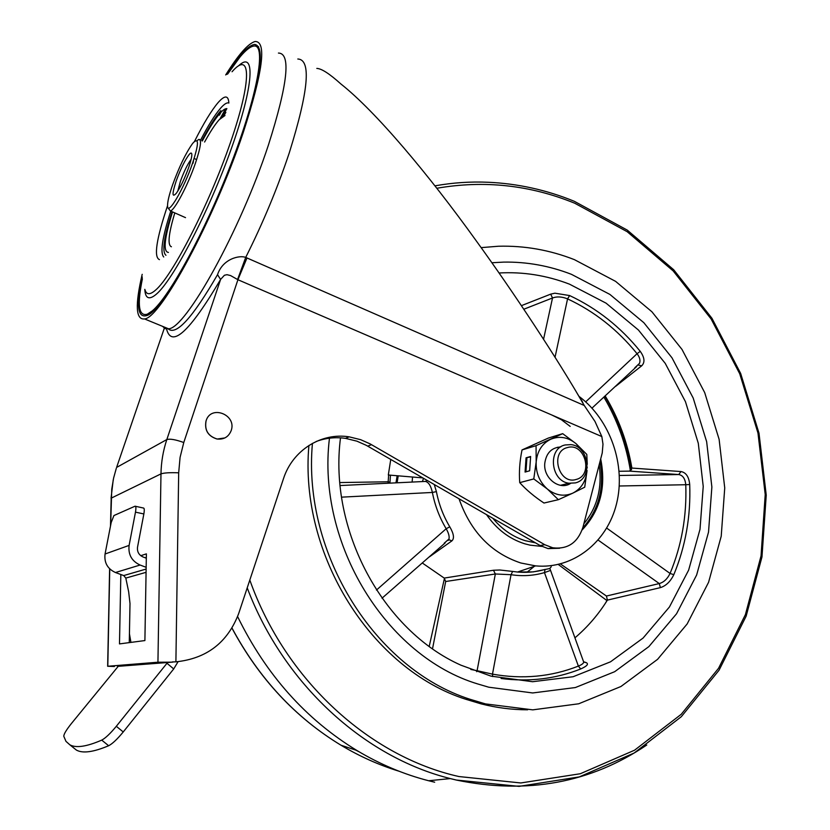 <?xml version="1.0" encoding="UTF-8"?>
<svg xmlns="http://www.w3.org/2000/svg" width="830" height="830" viewBox="0 0 830 830"><rect width="100%" height="100%" fill="white"/><g stroke="black" fill="none" stroke-linecap="round" stroke-linejoin="round"><path stroke-width="1.25" d="M142.272 276.961C136.12 305.326 137.573 318.201 146.651 315.587C163.074 312.018 214.399 216.661 242.028 134.076C260.9 76.038 265.133 46.158 254.706 44.415C248.378 45.235 239.082 55.226 226.818 74.399M225.698 74.939C238.376 54.635 248.17 43.492 255.069 41.5C266.928 41.251 262.934 71.733 243.107 132.956C214.192 219.473 160.325 318.45 144.524 318.938C135.757 320.007 134.979 305.139 142.189 274.325M162.576 326.356L165.097 328.639L168.552 328.805C185.536 328.836 240.192 230.999 268.474 144.866C287.813 83.872 291.133 53.276 278.434 53.058M220.033 118.804L225.563 108.813M220.988 112.216L219.411 115.183M316.811 68.413C321.521 68.558 329.52 73.725 340.819 83.913C375.814 111.542 428.519 174.373 476.296 240.907C512.681 291.04 558.206 359.867 584.258 405.486L595.006 421.495L601.833 436.559L237.919 279.72L230.584 275.57L226.984 274.689L224.411 275.259L220.583 279.451L217.533 274.668C192.57 317.776 176.136 335.849 168.22 328.877M576.404 392.061L584.258 405.486L245.711 257.414C239.984 255.018 222.865 258.441 217.533 274.668M146.163 567.315L140.094 565.033C131.731 561.132 128.069 554.596 129.107 545.403L135.477 512.141C136.151 508.126 136.016 506.144 135.051 506.196L113.928 515.544L111.178 522.558L105.057 554.004C104.051 562.688 107.527 568.861 115.463 572.524L123.722 575.574L125.807 578.085L146.07 572.327M167.764 662.288L116.314 726.292C110.338 733.544 105.472 738.15 101.727 740.121C86.559 746.689 75.924 748.245 69.824 744.79L65.975 741.366L63.796 736.283C63.775 734.156 66.348 729.861 71.525 723.397L118.327 666.189M69.824 744.79L76.36 750.05C82.595 753.609 93.365 752.177 108.647 745.734C112.413 743.794 117.279 739.198 123.234 731.956L173.709 668.928L178.066 661.697M135.477 512.141L143.86 513.957L137.531 547.157C137.012 551.732 138.838 555 143.009 556.951L146.319 558.206M143.86 513.957C144.524 509.942 144.368 507.96 143.393 508.022L135.529 506.3M222.284 116.781L226.849 108.626M247.018 257.902L237.919 279.72L183.772 442.514C175.555 439.578 169.911 438.603 166.83 439.558L220.583 279.451C189.562 331.917 171.551 348.424 166.54 328.991M297.814 59.003C311.458 59.563 308.594 90.895 289.234 152.99C277.345 188.503 262.84 223.312 245.711 257.414L237.567 279.523M118.192 666.355L117.476 666.428M114.416 666.5L107.796 666.262L157.939 662.216L172.069 662.164L118.223 666.324M582.982 403.266L582.235 401.45M316.178 441.498C325.661 437.97 335.434 436.922 345.488 438.354L356.91 441.166L366.217 445.295L540.174 545.559L548.101 548.609L552.728 547.779C567.699 549.564 577.763 542.727 582.94 527.268L602.238 452.973L602.985 444.185L601.833 436.559M552.728 547.779L544.771 544.719L370.035 443.843L360.677 439.693L349.212 436.85C321.386 432.316 292.585 450.13 283.466 478.723L238.687 613.536C227.659 642.503 206.732 658.605 175.898 661.842L176.375 661.821M548.101 548.609L559.659 548.246M172.069 662.164L172.972 662.07M157.939 662.216L160.978 473.878C164.091 472.82 169.994 472.467 178.678 472.81L175.898 661.842L172.235 661.935M140.768 555.695L146.391 553.869L144.897 640.563L119.489 643.904L120.827 574.516M129.273 642.617L129.999 603.493L128.65 591.738L125.807 578.085M145.219 557.791L146.329 557.438M129.439 633.85L130.933 642.399M231.176 430.594C237.027 414.793 210.882 404.407 206.099 420.789C204.377 430.106 208.071 436.186 217.169 439.018C223.965 439.682 228.634 436.87 231.176 430.594M224.878 437.929L217.107 439.049C208.008 436.217 204.325 430.137 206.037 420.82L206.099 420.789M189.354 154.266C185.121 159.702 180.722 168.615 176.178 181.002C171.955 193.971 172.018 198.028 176.385 193.172C180.535 187.186 184.644 178.585 188.721 167.37C190.848 161.176 191.886 156.86 191.823 154.422C191.699 152.658 190.869 152.606 189.354 154.266M177.786 191.118L180.369 181.428C183.98 171.53 187.57 164.143 191.149 159.287M172.588 184.903C179.052 167.152 185.598 153.519 192.238 143.995L193.463 142.49C199.044 137.334 198.744 144.233 192.56 163.209C183.762 189.105 167.536 216.485 167.556 205.933C167.432 201.97 169.102 194.957 172.588 184.903M142.397 278.807C137.023 304.994 138.683 316.78 147.367 314.155L152.232 310.918C169.496 296.798 205.3 231.134 231.311 163.23C257.445 95.243 266.368 44.716 254.208 46.024C250.712 46.231 246.012 49.842 240.119 56.834L227.638 74.067M196.918 140.737L198.889 139.388C201.866 139.44 200.684 147.47 195.33 163.469C187.943 185.121 174.507 210.509 170.368 210.955L168.718 208.797M193.597 160.149L193.037 163.251M488.777 687.209L477.8 683.972C386.469 656.54 316.427 543.681 329.469 438.188C316.427 543.681 386.469 656.54 477.8 683.972L488.777 687.209L532.673 692.957L575.346 687.551L614.677 671.698L648.884 646.601L676.543 613.785L696.64 574.993L708.529 532.092L711.87 487.023L706.652 441.705L693.175 398.006L671.958 357.761L643.841 322.694L609.884 294.411L571.434 274.325L609.884 294.411L643.841 322.694L671.958 357.761L693.175 398.006L706.652 441.705L711.87 487.023L708.529 532.092L696.64 574.993L676.543 613.785L648.884 646.601L614.677 671.698L575.346 687.551L532.673 692.957L488.777 687.209M491.879 262.747L503.779 262.104C526.936 261.751 549.491 265.828 571.434 274.325C549.491 265.828 526.936 261.751 503.779 262.104L491.879 262.747M583.625 661.759L586.271 662.651C588.895 664.021 587.049 666.127 580.699 668.97C555.55 678.93 529.011 682.104 501.092 678.484M605.278 396.118C618.62 418.351 627.49 442.328 631.879 468.058L681.036 471.565C686.057 472.509 688.942 476.825 689.709 484.513C690.861 516.239 685.559 546.296 673.804 574.692C670.443 581.56 665.971 585.876 660.379 587.63L607.384 600.132C598.409 614.501 587.578 627.086 574.91 637.865M521.396 305.658L550.674 294.152L554.897 293.187L569.639 295.563C596.957 308.366 620.487 326.958 640.241 351.349C644.63 357.533 645.128 362.347 641.725 365.791L615.715 386.282M499.048 272.987C523.118 271.649 546.586 275.373 569.473 284.151L606.066 303.158L638.415 330.008L665.224 363.353L685.445 401.658L698.289 443.262L703.228 486.422L700.001 529.322L688.641 570.117L669.447 606.969L643.063 638.083L610.507 661.821L573.115 676.73L532.611 681.721L490.987 676.128L460.93 665.183C382.879 630.468 328.556 529.986 340.507 437.835M579.236 396.543C610.413 419.959 626.09 465.142 616.566 503.675C607.197 542.229 573.115 569.401 535.62 565.884L520.815 562.989C491.204 553.081 470.61 531.677 459.032 498.778M390.764 459.426L388.315 474.999L422.812 477.893M434.266 484.502L436.404 491.63L432.378 492.449C430.957 485.903 428.654 482.23 425.448 481.421L340.144 485.55M436.404 491.63C438.842 504.204 443.293 515.928 449.777 526.811C453.803 533.721 454.518 538.411 451.904 540.87L429.359 556.899M422.397 563.062L444.226 578.085L493.487 570.252L499.826 570.003L512.629 571.424L511.031 574.702L495.344 573.987L445.679 581.508L432.534 648.707M600.702 458.98C606.325 487.252 600.132 510.917 582.1 529.986M541.751 546.399L530.038 545.144L524.643 543.764C509.278 538.888 496.568 529.167 486.505 514.61M569.639 295.563L567.564 298.873C561.983 296.642 556.972 296.341 552.521 297.97L523.792 309.237M550.674 294.152L552.521 297.97L543.557 339.273M640.241 351.349L637.067 353.715C617.624 329.728 594.456 311.447 567.564 298.873L555.042 357.242M641.725 365.791L638.26 365.055M634.815 367.773L639.484 363.374C640.594 360.49 639.785 357.274 637.067 353.715L585.69 401.865M681.036 471.565L678.712 474.542L629.628 471.118L619.149 471.274M631.879 468.058L629.628 471.118M689.709 484.513L685.767 484.73C685.165 478.651 682.82 475.248 678.712 474.542L619.398 475.466M673.804 574.692L670.059 573.447C681.648 545.528 686.877 515.949 685.767 484.73L619.263 485.996M660.379 587.63L659.279 583.563C663.813 582.287 667.403 578.915 670.059 573.447L606.709 528.108M607.384 600.132L606.44 596.033L659.279 583.563L598.171 540.102M560.468 563.943L606.44 596.033M449.777 526.811L446.177 528.741C439.485 517.515 434.889 505.418 432.378 492.449L341.555 497.16M451.904 540.87L449.321 539.874L448.096 540.34M444.195 543.214L448.968 539.002C449.57 536.471 448.636 533.057 446.177 528.741L376.467 590.057M427.294 480.477L425.448 481.421M526.936 572.306L534.354 566.319M493.487 570.252L495.344 573.987L477.094 670.682L492.491 674.136L492.688 676.575M444.226 578.085L445.679 581.508M512.629 571.424L517.547 572.036C526.977 572.866 536.149 571.995 545.04 569.422L544.459 572.607C533.638 575.74 522.495 576.445 511.031 574.702L492.491 674.136C522.589 679.48 551.213 676.803 578.375 666.096C581.861 664.685 583.635 663.346 583.687 662.07L583.49 661.531M551.276 566.734L549.802 568.446M550.446 570.438L544.459 572.607L578.375 666.096L580.699 668.97M470.818 669.457L477.094 670.682L476.69 671.688M535.62 565.884L517.547 572.036L533.275 571.891L549.875 568.519L583.687 662.07L586.271 662.651M395.972 482.853L397.155 475.756M412.116 482.064L412.552 477.053M607.56 599.675L607.041 600.671M389.944 482.313L388.17 481.774L388.129 483.226M481.13 247.631L498.415 246.24C524.456 245.535 549.771 249.996 574.381 259.634L615.58 281.349L651.924 311.79L682.001 349.43L704.68 392.569L719.122 439.371L724.735 487.926L721.218 536.232L708.592 582.255L687.147 623.963L657.578 659.342L620.933 686.503L578.697 703.788L532.777 709.858L485.436 703.892L470.205 699.327C375.575 669.343 302.327 553.942 312.433 443.376M527.631 709.795C512.152 709.785 496.641 707.814 481.11 703.871L465.952 699.327C371.933 669.551 299.122 555.249 308.905 445.461M434.681 782.202L428.685 780.75C403.899 774.39 379.974 764.306 356.89 750.486C305.803 719.33 266.036 674.697 237.598 616.576M570.179 426.392L561.391 419.731L551.732 414.969M397.093 482.79L398.213 475.849M422.47 481.566L423.476 478.277M576.176 479.45C558.735 485.218 549.512 451.541 567.45 447.567C584.818 442.089 593.907 475.268 576.176 479.45M575.439 482.894L568.903 483.226C550.674 481.172 547.447 448.605 565.054 444.973L570.967 444.621C589.31 446.208 593.17 478.889 575.439 482.894M572.897 493.103C564.12 496.859 555.612 495.5 547.375 489.036L533.783 478.931L536.18 461.926C535.775 472.882 539.51 481.919 547.375 489.036L558.362 499.691L572.897 493.103C581.353 488.663 586.073 481.099 587.059 470.434L584.725 487.189L572.897 493.103M558.362 499.691L543.982 503.032C534.375 496.682 526.293 489.887 519.736 482.645C518.926 472.177 519.684 461.273 522.018 449.933L536.055 445.679L536.18 461.926C537.269 451.095 542.115 443.542 550.705 439.246C559.555 435.698 568.011 437.171 576.072 443.687L582.764 451.894M536.055 445.679L562.699 433.654L576.072 443.687L586.789 454.415L587.256 464.333M587.121 468.027L587.215 467.134M560.707 446.934C551.535 447.598 546.223 453.076 544.771 463.358C543.204 478.236 559.565 490.841 570.563 483.423M530.629 456.479L526.054 457.818L525.068 472.063L529.644 470.797L530.629 456.479M530.609 456.884L526.054 457.818M526.905 457.963L525.94 471.814M519.736 482.645L533.783 478.931M522.018 449.933L548.35 438.064L562.699 433.654M557.418 447.256L558.549 448.242M123.722 575.574L146.132 569.048M101.727 740.121L108.647 745.734M116.314 726.292L123.234 731.956M173.709 668.928L166.986 663.284M105.057 554.004L129.107 545.403M140.094 565.033L115.463 572.524M164.309 328.224L116.594 467.435L166.83 439.558C163.147 450.576 161.196 462.02 160.978 473.878L111.189 498.166L110.473 526.147M116.304 468.307L113.586 478.142L111.76 489.192L110.639 525.307M178.678 472.81L180.079 457.382L183.772 442.514M109.757 568.913L107.796 666.262M371.529 444.683L367.7 446.125M540.174 545.559L544.771 544.719M224.992 115.505L219.141 119.759C214.991 124.459 210.135 131.877 204.595 142.023M226.881 108.626C225.189 108.481 222.865 110.068 219.909 113.388C214.897 119.136 209.036 128.328 202.323 140.976M200.549 140.156C208.226 125.403 214.939 114.706 220.666 108.076C224.308 103.968 227.036 102.287 228.873 103.034C228.385 95.16 224.785 95.014 218.103 102.588C211.391 110.525 203.516 123.473 194.5 141.432M232.047 71.743C251.054 49.831 252.144 79.95 230.491 142.418C209.067 204.699 172.443 275.871 155.625 290.075C150.043 294.951 146.526 294.92 145.074 289.981M238.438 65.912C255.619 49.53 254.042 85.013 231.456 148.28C209.056 211.38 173.128 280.115 156.351 294.173C149.161 300.273 145.312 298.665 144.804 289.338M167.546 205.716C156.31 239.289 153.612 257.259 159.453 259.624M163.718 256.989C159.951 252.776 162.296 237.484 170.752 211.121M165.948 255.287C161.84 251.988 163.873 237.453 172.038 211.692M201.825 140.747C209.098 126.917 215.437 116.885 220.853 110.639M172.526 211.909C164.34 238.303 162.971 251.812 168.417 252.434M174.798 212.905C168.542 233.894 167.411 245.182 171.405 246.769M558.279 564.473L606.969 600.609L604.946 603.929M604.012 397.311C617.406 420.125 626.204 444.662 630.427 470.921M444.475 578.251L429.224 646.331M388.637 475.019L388.17 481.774L339.875 482.562M359.234 751.876L355.769 750.113M231.995 628.051C259.095 678.504 295.428 717.556 340.985 745.216C359.691 756.421 379.04 765.084 399.054 771.226M646.746 745.018C590.69 782.96 527.237 794.642 456.365 780.065L450.327 778.582C364.256 757.157 283.549 684.096 247.216 587.868M434.93 185.858C452.672 182.673 470.475 181.469 488.341 182.268C517.827 183.617 546.337 189.904 573.862 201.119M249.809 580.056C285.447 680.476 369.775 756.67 458.959 776.548L520.804 782.96L580.315 773.736L634.556 750.206L681.223 714.298L718.562 668.275L745.402 614.636L761.048 555.882L765.219 494.545L757.977 433.042L739.727 373.77L711.134 318.99L673.182 270.933L627.169 231.695L574.723 203.226C530.131 185.028 484.16 180.037 436.819 188.265M492.823 518.252C501.911 529.281 512.722 536.761 525.255 540.693L535.485 542.851M583.843 523.792C597.278 507.379 602.393 487.739 599.167 464.873M258.576 46.76L254.706 44.415M168.552 328.805L144.524 318.938M225.864 112.351L223.83 115.837M113.222 479.833L111.044 498.249M109.612 568.778L107.651 666.283M581.28 399.811L582.442 401.813M345.488 438.354L349.212 436.85M148.612 314.539L147.367 314.155M185.515 217.636L170.368 210.955M200.155 139.969L198.889 139.388M196.627 159.609L194.137 158.468M636.652 366.559L591.998 408.121M445.139 542.945L382.007 598.212M604.987 396.387C618.34 419.15 627.19 443.614 631.516 469.78M390.442 475.175L389.934 483.143M470.205 699.327L465.952 699.327M231.954 628.134C258.991 678.504 295.345 717.525 340.985 745.216L356.89 750.486M574.298 201.296L627.273 230.107L673.69 269.75L711.922 318.253L740.671 373.469L759.004 433.198L766.235 495.147L761.971 556.951L746.149 616.151L719.039 670.235L681.326 716.684L634.172 753.007L579.309 776.89L519.061 786.373L456.407 780.055L450.327 778.582L428.685 780.75M582.691 528.15C598.835 509.859 604.614 487.656 600.038 461.532M568.903 483.226L560.468 485.322"/></g></svg>
